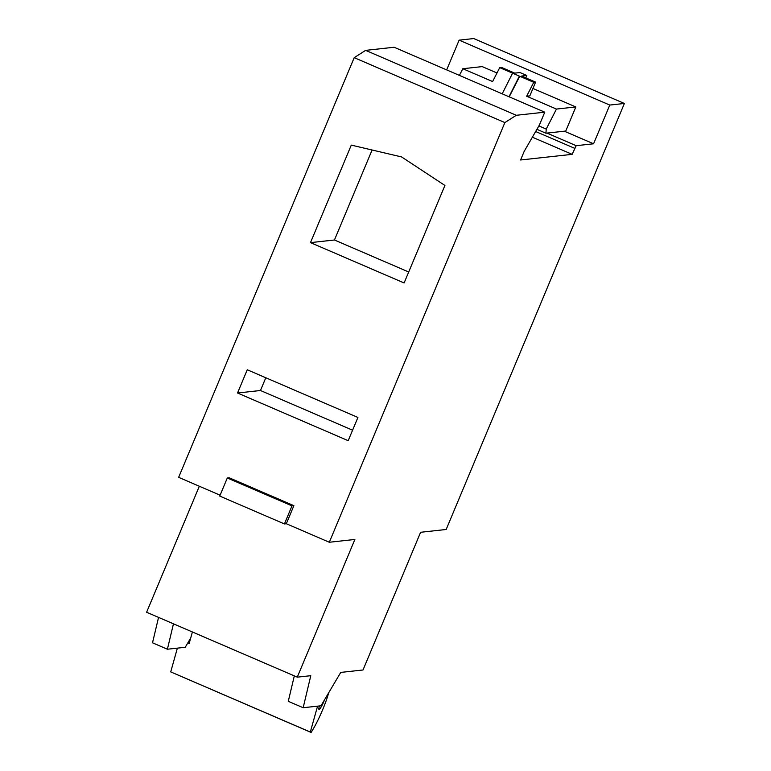 <?xml version="1.0" encoding="UTF-8"?>
<svg xmlns="http://www.w3.org/2000/svg" width="771" height="771" viewBox="0 0 771 771"><rect width="100%" height="100%" fill="white"/><g stroke="black" fill="none" stroke-linecap="round" stroke-linejoin="round"><path stroke-width="1.16" d="M294.32 675.888L288.277 701.311L303.167 707.73L320.996 705.783L340.734 672.418L363.016 669.98L420.609 532.279L446.178 529.484L624.385 103.468L473.722 38.55L459.121 40.15L446.669 69.901M173.456 623.816L167.403 649.23L185.223 647.283L190.697 638.031L189.174 643.467L187.825 642.889M192.393 631.979L190.697 638.031M158.556 617.398L152.513 642.812L167.403 649.23M525.803 77.89L526.805 75.481L519.991 72.551L514.739 73.129L501.545 67.443L499.724 67.636L492.611 81.553L462.822 68.725L459.41 75.385M220.101 495.204L178.65 477.336L354.207 57.661L504.87 122.579L329.313 542.254L286.33 523.731L284.432 523.943L219.745 496.071L227.3 477.991L229.199 477.789L293.886 505.66L286.33 523.731M351.287 145.112L310.491 242.624L404.12 282.967L444.915 185.454L401.595 156.937L351.287 145.112M247.26 369.772L237.535 393.008L348.193 440.684L357.917 417.448L247.26 369.772M624.385 103.468L609.774 105.058L593.574 143.791L564.343 131.195M609.774 105.058L459.121 40.15M575.841 106.947L556.45 109.068L546.225 129.075L545.926 133.21L565.76 131.041L575.841 106.947L532.934 88.463M496.996 72.975L482.203 66.605L462.822 68.725M329.313 542.254L354.882 539.459L297.278 677.16L310.79 675.685L303.167 707.73M593.574 143.791L576.188 145.69L572.149 154.345L532.366 137.199M572.149 154.345L520.589 159.982L524.184 151.376L539.372 125.075L544.769 112.171L394.116 47.253L365.627 50.366L354.207 57.661M544.769 112.171L516.291 115.284L365.627 50.366M516.291 115.284L504.87 122.579M199.323 486.25L146.615 612.251L297.278 677.16M556.45 109.068L526.66 96.23L529.831 95.883L535.594 82.112L533.763 82.314L519.721 76.262L509.207 96.847M519.721 76.262L499.724 67.636M546.225 129.075L538.89 125.904M533.763 82.314L526.66 96.23M545.926 133.21L536.915 129.326M535.594 82.112L521.543 76.059L526.805 75.481M372.094 149.998L334.45 240.003L408.707 271.999M310.491 242.624L334.45 240.003M265.802 377.761L260.473 390.502L352.588 430.189M237.535 393.008L260.473 390.502M293.886 505.66L291.987 505.872L284.432 523.943M291.987 505.872L227.3 477.991M519.297 76.3L509.005 96.751M512.493 73.37L502.191 93.821M177.378 648.141L170.719 671.888L311.118 732.45L312.833 729.626A28.074 3.845 113.3 0 0 328.591 693.187L328.735 692.695M317.565 706.159L310.318 732.036L170.719 671.888M310.318 732.036L311.118 732.45M319.425 705.957A9.589 1.311 113.3 0 0 319.001 709.455A9.589 1.311 113.3 0 0 324.687 699.538M576.188 145.69L546.967 133.094M574.674 148.321L535.652 131.513"/></g></svg>
